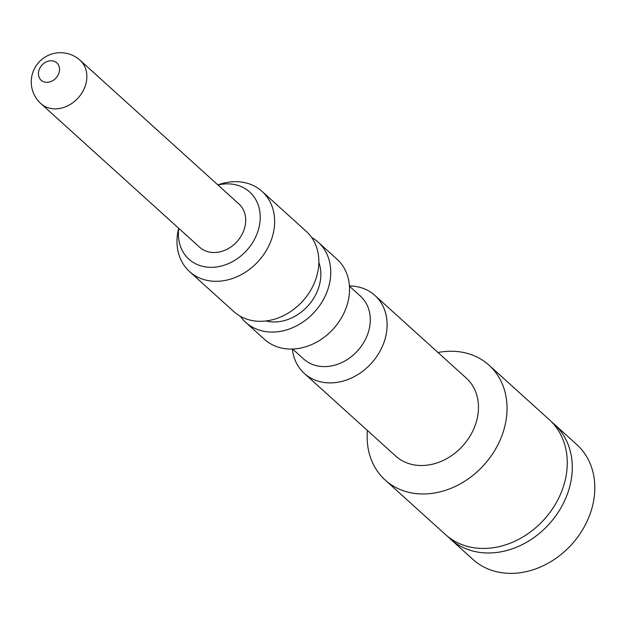 <?xml version="1.0" encoding="UTF-8"?>
<svg xmlns="http://www.w3.org/2000/svg" width="626" height="626" viewBox="0 0 626 626"><rect width="100%" height="100%" fill="white"/><g stroke="black" fill="none" stroke-linecap="round" stroke-linejoin="round"><path stroke-width="0.94" d="M450.391 539.033L472.935 559.425A77.421 63.179 132.1 0 0 548 563.298A77.421 63.179 132.1 0 0 594.7 491.989A77.421 63.179 -47.9 0 0 576.812 444.593L554.268 424.201A77.421 63.179 132.1 0 1 572.156 471.597A77.421 63.179 132.1 0 1 525.464 542.906A77.421 63.179 132.1 0 1 450.391 539.033A77.421 63.179 132.1 0 1 447.966 536.685M551.694 422.018A77.421 63.179 132.1 0 1 554.268 424.201M367.431 430.5A77.421 63.179 -47.9 0 0 367.274 432.629A77.421 63.179 132.1 0 0 385.154 480.025A77.421 63.179 132.1 0 0 460.227 483.898A77.421 63.179 132.1 0 0 506.919 412.589A77.421 63.179 -47.9 0 0 489.031 365.185A77.421 63.179 -47.9 0 0 437.989 352.501M489.031 365.185L549.26 419.67A77.421 63.179 132.1 0 1 567.148 467.066A77.421 63.179 132.1 0 1 520.449 538.376A77.421 63.179 132.1 0 1 445.383 534.502L385.154 480.025M304.33 373.425A52.592 42.912 132.1 0 0 355.318 376.054A52.592 42.912 132.1 0 0 387.032 327.617A52.592 42.912 -47.9 0 0 374.888 295.425L466.229 378.049A52.592 42.912 -47.9 0 1 478.381 410.241A52.592 42.912 132.1 0 1 446.659 458.678A52.592 42.912 132.1 0 1 395.671 456.049L304.33 373.425A52.592 42.912 132.1 0 1 292.358 349.034M374.888 295.425A52.592 42.912 -47.9 0 0 349.425 285.949M349.441 286.192L360.435 296.137A42.365 34.571 -47.9 0 1 370.224 322.077A42.365 34.571 132.1 0 1 344.668 361.092A42.365 34.571 132.1 0 1 303.594 358.972L292.6 349.026M318.18 242.16A54.047 44.11 -47.9 0 1 330.669 275.252A54.047 44.11 132.1 0 1 298.07 325.035A54.047 44.11 132.1 0 1 245.666 322.327L264.446 339.323A54.047 44.11 132.1 0 0 316.85 342.023A54.047 44.11 132.1 0 0 349.449 292.24A54.047 44.11 -47.9 0 0 336.968 259.148L318.18 242.16A54.047 44.11 -47.9 0 0 311.631 237.45M245.666 322.327A54.047 44.11 132.1 0 1 240.321 316.279M265.862 320.974A43.092 35.166 132.1 0 0 320.786 276.669A43.092 35.166 -47.9 0 0 318.853 262.396M178.653 228.224L178.144 230.587A54.047 44.11 -47.9 0 0 177.064 238.483A54.047 44.11 -47.9 0 0 189.553 271.574L233.764 311.568A54.047 44.11 132.1 0 0 286.168 314.268A54.047 44.11 132.1 0 0 318.767 264.485A54.047 44.11 -47.9 0 0 306.286 231.401L262.075 191.407A54.047 44.11 -47.9 0 0 220.149 184.154L217.848 184.889M189.553 271.574A54.047 44.11 -47.9 0 0 241.957 274.274A54.047 44.11 -47.9 0 0 274.556 224.491A54.047 44.11 -47.9 0 0 262.075 191.407M178.762 228.326A45.283 36.957 -47.9 0 0 178.465 231.464A45.283 36.957 -47.9 0 0 216.846 266.934A45.283 36.957 -47.9 0 0 260.15 219.742A45.283 36.957 -47.9 0 0 217.965 184.991M245.65 221.823A29.219 23.843 -47.9 0 0 238.905 203.935L80.065 60.252A29.219 29.219 0 0 0 31.3 80.191A29.219 29.219 0 0 0 40.862 103.587L199.702 247.27A29.219 23.843 132.1 0 0 228.036 248.733A29.219 23.843 132.1 0 0 245.65 221.823M59.525 70.026A11.691 9.539 132.1 0 1 48.351 82.209A11.691 9.539 132.1 0 1 38.444 73.054A11.691 9.539 -47.9 0 1 49.618 60.878A11.691 9.539 -47.9 0 1 59.525 70.026M40.862 103.587A29.219 23.843 132.1 0 0 69.196 105.051A29.219 23.843 132.1 0 0 86.811 78.14A29.219 23.843 -47.9 0 0 80.065 60.252"/></g></svg>
